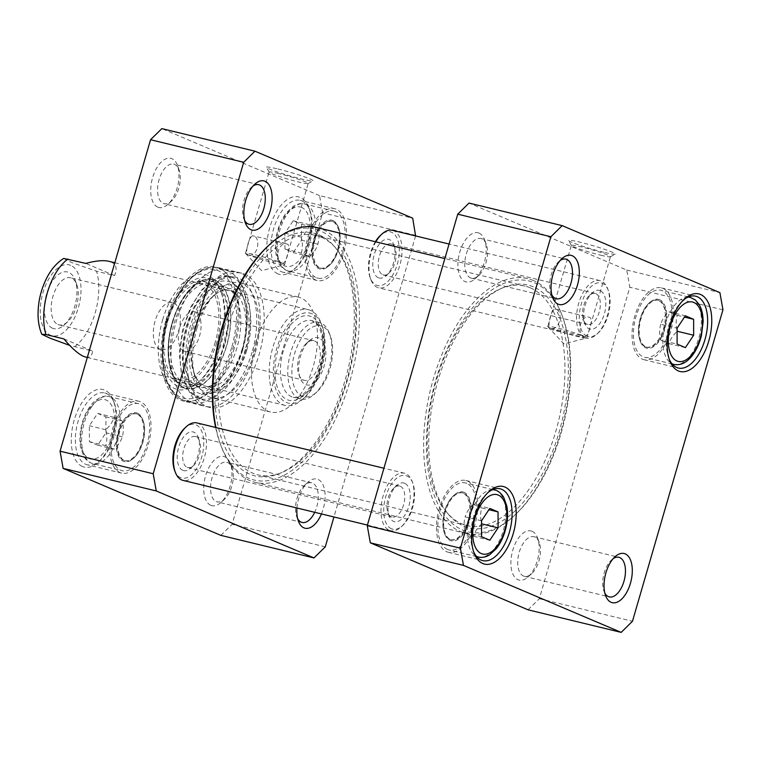 <?xml version="1.0" encoding="UTF-8"?>
<svg xmlns="http://www.w3.org/2000/svg" width="761" height="761" viewBox="0 0 761 761"><rect width="100%" height="100%" fill="white"/><g stroke="black" fill="none" stroke-linecap="round" stroke-linejoin="round"><path stroke-width="0.57" stroke-dasharray="3.81 2.85" d="M584.22 336.276L584.619 336.41C588.11 337.874 594.227 317.841 589.271 317.261C580.653 314.531 576.144 333.879 584.22 336.276A20.366 1.493 16.2 0 1 586.893 337.865A20.366 1.493 16.2 0 1 586.693 337.998A20.366 1.493 16.2 0 1 577.209 336.381A20.366 1.493 16.2 0 1 550.441 328.096C546.369 326.669 552.058 307.615 555.52 309.08C563.711 310.44 560.039 331.064 550.878 328.238L550.441 328.096A20.366 1.493 16.2 0 1 547.863 326.726A20.366 1.493 16.2 0 1 547.768 326.507A20.366 1.493 16.2 0 1 562.417 329.266A20.366 1.493 16.2 0 1 584.22 336.276M600.79 255.22A20.366 1.493 -163.8 0 0 610.389 256.799A20.366 1.493 -163.8 0 0 610.474 256.704A20.366 1.493 -163.8 0 0 591.326 249.589A20.366 1.493 -163.8 0 0 571.349 245.337A20.366 1.493 -163.8 0 0 571.378 245.461A20.366 1.493 -163.8 0 0 600.79 255.22M671.973 313.427A34.492 17.998 -76.4 0 1 644.567 357.318A34.492 17.998 -76.4 0 1 635.197 319.553A34.492 17.998 -76.4 0 1 660.814 290.274A34.492 17.998 -76.4 0 1 671.973 313.427M685.395 347.625L669.052 343.668C670.336 339.178 673.085 335.049 677.309 331.273C675.825 325.613 675.816 320.305 677.28 315.358L669.005 311.839C664.781 315.615 662.032 319.744 660.748 324.243L677.09 328.2M669.005 311.839L685.347 315.796M677.28 315.358L684.481 317.099M660.748 324.243C659.283 329.19 659.292 334.488 660.776 340.157L677.119 344.115M660.776 340.157L669.052 343.668M447.535 549.432A34.492 17.998 -76.4 0 1 440.001 510.717A34.492 17.998 -76.4 0 1 465.247 482.874A34.492 17.998 -76.4 0 1 474.617 520.638A34.492 17.998 -76.4 0 1 449.009 549.918A34.492 17.998 -76.4 0 1 447.535 549.432M481.532 520.8L465.19 516.843C463.725 521.789 463.734 527.097 465.218 532.757L473.494 536.267C474.769 531.777 477.518 527.649 481.751 523.872C480.267 518.212 480.258 512.904 481.723 507.958L488.914 509.699M473.494 536.267L489.837 540.234M465.218 532.757L481.551 536.714M481.723 507.958L473.437 504.438L489.78 508.405M473.437 504.438C469.214 508.215 466.464 512.353 465.19 516.843M528.048 609.808L539.33 598.698L629.813 287.249L626.76 270.05L469.023 203.063M479.088 233.132A25.294 13.203 -76.4 0 1 484.605 239.81A25.294 13.203 -76.4 0 1 475.178 278.707A25.294 13.203 -76.4 0 1 458.055 261.308A25.294 13.203 -76.4 0 1 479.088 233.132M532.063 531.292A25.294 13.203 -76.4 0 1 537.589 537.97A25.294 13.203 -76.4 0 1 528.163 576.867A25.294 13.203 -76.4 0 1 511.04 559.468A25.294 13.203 -76.4 0 1 532.063 531.292M473.599 551.611A36.956 19.282 -76.4 0 1 473.095 550.346A36.956 19.282 -76.4 0 1 486.859 493.528A36.956 19.282 -76.4 0 1 487.887 492.633M446.85 551.792A36.956 19.282 103.6 0 0 448.429 552.315A36.956 19.282 103.6 0 0 475.872 520.943A36.956 19.282 103.6 0 0 465.827 480.486A36.956 19.282 103.6 0 0 438.774 510.317A36.956 19.282 103.6 0 0 446.85 551.792M642.408 359.182A36.956 19.282 103.6 0 0 643.987 359.706A36.956 19.282 103.6 0 0 671.43 328.333A36.956 19.282 103.6 0 0 661.395 287.877A36.956 19.282 103.6 0 0 634.341 317.708A36.956 19.282 103.6 0 0 642.408 359.182M669.157 359.011A36.956 19.282 -76.4 0 1 668.653 357.746A36.956 19.282 -76.4 0 1 682.427 300.918A36.956 19.282 -76.4 0 1 683.454 300.024M534.783 537A20.366 10.625 103.6 0 0 533.908 536.714A20.366 10.625 103.6 0 0 519.002 553.152A20.366 10.625 103.6 0 0 523.444 576.01A20.366 10.625 103.6 0 0 524.319 576.305A20.366 10.625 103.6 0 0 531.635 573.699A20.366 10.625 103.6 0 0 539.226 542.374A20.366 10.625 103.6 0 0 534.783 537M604.852 593.152A20.366 10.625 -76.4 0 1 603.968 591.221A20.366 10.625 -76.4 0 1 611.559 559.906A20.366 10.625 -76.4 0 1 613.223 558.593M481.799 238.84A20.366 10.625 103.6 0 0 480.923 238.545A20.366 10.625 103.6 0 0 466.017 254.992A20.366 10.625 103.6 0 0 470.46 277.851A20.366 10.625 103.6 0 0 471.335 278.145A20.366 10.625 103.6 0 0 478.65 275.539A20.366 10.625 103.6 0 0 486.241 244.214A20.366 10.625 103.6 0 0 481.799 238.84M551.868 294.992A20.366 10.625 -76.4 0 1 550.983 293.061A20.366 10.625 -76.4 0 1 558.574 261.746A20.366 10.625 -76.4 0 1 560.248 260.433M603.796 252.252A24.314 1.779 16.2 0 1 568.686 240.609A24.314 1.779 16.2 0 1 592.505 245.537A24.314 1.779 16.2 0 1 615.259 254.136A24.314 1.779 16.2 0 1 603.796 252.252M626.76 270.05L719.896 292.624M539.33 598.698L632.467 621.271M722.95 309.822L629.813 287.249M450.407 539.52A24.143 12.595 103.6 0 0 451.444 539.863A24.143 12.595 103.6 0 0 469.375 519.363A24.143 12.595 103.6 0 0 462.812 492.928A24.143 12.595 103.6 0 0 445.137 512.419A24.143 12.595 103.6 0 0 450.407 539.52M449.589 539.321A24.143 12.595 -76.4 0 1 444.319 532.947A24.143 12.595 -76.4 0 1 453.318 495.82A24.143 12.595 -76.4 0 1 461.994 492.738A24.143 12.595 -76.4 0 1 468.557 519.164A24.143 12.595 -76.4 0 1 450.626 539.663A24.143 12.595 -76.4 0 1 449.589 539.321M464.124 492.329A25.132 13.118 103.6 0 0 454.013 495.192A25.132 13.118 103.6 0 0 444.652 533.832A25.132 13.118 103.6 0 0 450.132 540.462A25.132 13.118 103.6 0 0 469.318 521.57A25.132 13.118 103.6 0 0 464.124 492.329M645.157 346.721A24.143 12.595 -76.4 0 1 639.887 340.348A24.143 12.595 -76.4 0 1 648.886 303.22A24.143 12.595 -76.4 0 1 657.561 300.129A24.143 12.595 -76.4 0 1 664.115 326.564A24.143 12.595 -76.4 0 1 646.184 347.064A24.143 12.595 -76.4 0 1 645.157 346.721M659.682 299.729A25.132 13.118 103.6 0 0 649.58 302.583A25.132 13.118 103.6 0 0 640.21 341.223A25.132 13.118 103.6 0 0 645.699 347.863A25.132 13.118 103.6 0 0 664.876 328.971A25.132 13.118 103.6 0 0 659.682 299.729M645.975 346.921A24.143 12.595 103.6 0 0 647.002 347.263A24.143 12.595 103.6 0 0 664.933 326.764A24.143 12.595 103.6 0 0 658.379 300.329A24.143 12.595 103.6 0 0 640.705 319.82A24.143 12.595 103.6 0 0 645.975 346.921M85.632 357.08C89.684 357.993 92.005 355.996 92.595 351.087L69.679 345.389M63.914 338.911L92.595 351.087M63.696 258.436L71.876 262.64L96.552 271.23L114.531 275.587C117.422 268.88 116.281 264.362 111.096 262.041L108.842 261.299M114.531 275.587L85.85 263.411M310.45 310.345A49.275 25.712 103.6 0 0 308.338 309.651A49.275 25.712 103.6 0 0 271.753 351.477A49.275 25.712 103.6 0 0 285.137 405.423A49.275 25.712 103.6 0 0 302.84 399.116A49.275 25.712 103.6 0 0 321.209 323.358A49.275 25.712 103.6 0 0 310.45 310.345M57.969 324.509A24.228 12.642 103.6 0 0 59.006 324.852A24.228 12.642 103.6 0 0 67.71 321.76A24.228 12.642 103.6 0 0 76.737 284.5A24.228 12.642 103.6 0 0 70.421 277.765A24.228 12.642 103.6 0 0 52.68 297.323A24.228 12.642 103.6 0 0 57.969 324.509M52.519 328.238A29.156 15.21 -76.4 0 1 49.351 286.678A29.156 15.21 -76.4 0 1 75.101 280.096A29.156 15.21 -76.4 0 1 64.238 324.928A29.156 15.21 -76.4 0 1 52.519 328.238M160.095 349.261A24.228 12.642 -76.4 0 1 154.806 322.065A24.228 12.642 -76.4 0 1 172.538 302.507A24.228 12.642 -76.4 0 1 179.12 329.037A24.228 12.642 -76.4 0 1 161.132 349.603A24.228 12.642 -76.4 0 1 160.095 349.261M314.664 340.995A20.366 10.625 -76.4 0 1 319.106 363.853A20.366 10.625 -76.4 0 1 304.2 380.3A20.366 10.625 -76.4 0 1 298.883 374.631A20.366 10.625 -76.4 0 1 306.464 343.316A20.366 10.625 -76.4 0 1 313.789 340.709A20.366 10.625 -76.4 0 1 314.664 340.995M319.021 338.017A24.314 12.69 103.6 0 0 309.251 340.776A24.314 12.69 103.6 0 0 300.186 378.16A24.314 12.69 103.6 0 0 321.665 372.671A24.314 12.69 103.6 0 0 319.021 338.017M195.377 312.096A20.366 10.625 103.6 0 0 194.512 311.801A20.366 10.625 103.6 0 0 179.377 329.094A20.366 10.625 103.6 0 0 184.913 351.392A20.366 10.625 103.6 0 0 199.829 334.954A20.366 10.625 103.6 0 0 195.377 312.096M322.407 326.374A36.461 19.025 103.6 0 0 292.1 366.992A36.461 19.025 103.6 0 0 316.776 392.067A36.461 19.025 103.6 0 0 330.369 336.001A36.461 19.025 103.6 0 0 322.407 326.374M312.077 313.77A46.316 24.171 103.6 0 0 273.58 365.366A46.316 24.171 103.6 0 0 304.933 397.223A46.316 24.171 103.6 0 0 322.188 326.003A46.316 24.171 103.6 0 0 312.077 313.77M320.781 322.949A39.42 20.566 103.6 0 0 319.097 322.388A39.42 20.566 103.6 0 0 289.817 355.853A39.42 20.566 103.6 0 0 300.528 399.011A39.42 20.566 103.6 0 0 314.693 393.97A39.42 20.566 103.6 0 0 329.38 333.356A39.42 20.566 103.6 0 0 320.781 322.949M255.03 353.532A68.985 35.995 -76.4 0 1 204.214 406.051A68.985 35.995 -76.4 0 1 186.588 330.845A68.985 35.995 -76.4 0 1 236.69 272.038A68.985 35.995 -76.4 0 1 255.03 353.532M252.062 352.343A63.658 33.218 -76.4 0 1 203.815 400.334A63.658 33.218 -76.4 0 1 188.899 331.406A63.658 33.218 -76.4 0 1 233.713 276.947A63.658 33.218 -76.4 0 1 252.062 352.343M246.745 350.298A55.182 28.794 -76.4 0 1 214.688 392.486A55.182 28.794 -76.4 0 1 191.991 332.148A55.182 28.794 -76.4 0 1 239.791 288.904A55.182 28.794 -76.4 0 1 246.745 350.298M245.251 349.603A51.434 26.835 -76.4 0 1 195.653 376.866A51.434 26.835 -76.4 0 1 215.715 294.069A51.434 26.835 -76.4 0 1 243.958 299.111A51.434 26.835 -76.4 0 1 245.251 349.603M242.245 348.69A49.275 25.712 -76.4 0 1 211.625 386.712A49.275 25.712 -76.4 0 1 194.73 374.802A49.275 25.712 -76.4 0 1 213.946 295.487A49.275 25.712 -76.4 0 1 234.417 292.633A49.275 25.712 -76.4 0 1 242.245 348.69M236.975 347.625A51.634 26.949 -76.4 0 1 204.89 387.473A51.634 26.949 -76.4 0 1 199.772 387.168A51.634 26.949 -76.4 0 1 185.751 330.635A51.634 26.949 -76.4 0 1 224.095 286.802A51.634 26.949 -76.4 0 1 228.776 288.876A51.634 26.949 -76.4 0 1 236.975 347.625M224.257 344.533A51.634 26.949 -76.4 0 1 187.044 384.086A51.634 26.949 -76.4 0 1 183.201 382.526A51.634 26.949 -76.4 0 1 173.023 327.553A51.634 26.949 -76.4 0 1 207.239 283.33A51.634 26.949 -76.4 0 1 211.368 283.72A51.634 26.949 -76.4 0 1 224.257 344.533M215.239 342.146A49.275 25.712 -76.4 0 1 176.067 378.398A49.275 25.712 -76.4 0 1 166.355 325.936A49.275 25.712 -76.4 0 1 199.001 283.748A49.275 25.712 -76.4 0 1 215.239 342.146M216.676 342.726A51.976 27.12 -76.4 0 1 175.344 380.976A51.976 27.12 -76.4 0 1 165.099 325.632A51.976 27.12 -76.4 0 1 199.544 281.123A51.976 27.12 -76.4 0 1 216.676 342.726M172.271 322.407A56.171 29.308 -76.4 0 1 212.747 279.382A56.171 29.308 -76.4 0 1 228.005 340.88A56.171 29.308 -76.4 0 1 186.283 388.567A56.171 29.308 -76.4 0 1 172.271 322.407M231.639 347.615A66.226 34.559 -76.4 0 1 167.496 382.079A66.226 34.559 -76.4 0 1 199.411 272.229A66.226 34.559 -76.4 0 1 231.639 347.615M242.179 350.345A68.195 35.586 -76.4 0 1 193.047 402.569A68.195 35.586 -76.4 0 1 191.943 402.274A68.195 35.586 -76.4 0 1 174.516 327.915A68.195 35.586 -76.4 0 1 224.048 269.784A68.195 35.586 -76.4 0 1 225.161 270.022A68.195 35.586 -76.4 0 1 242.179 350.345M220.852 535.373L232.134 524.253L322.626 212.814L319.563 195.606L412.7 218.179M325.28 546.826L232.134 524.253M415.601 235.92L333.955 516.966M415.763 235.377L322.626 212.814M248.153 254.84A20.366 1.493 16.2 0 1 245.575 253.47A20.366 1.493 16.2 0 1 245.48 253.251A20.366 1.493 16.2 0 1 255.163 254.735A20.366 1.493 16.2 0 1 281.931 263.03A20.366 1.493 16.2 0 1 284.604 264.619A20.366 1.493 16.2 0 1 284.405 264.752A20.366 1.493 16.2 0 1 268.785 261.546A20.366 1.493 16.2 0 1 248.153 254.84C244.081 253.413 249.77 234.35 253.242 235.834C261.432 237.194 257.741 257.817 248.59 254.983L248.153 254.84M319.563 195.606L161.836 128.619M277.927 168.99A24.314 1.779 16.2 0 1 302.288 176.057A24.314 1.779 16.2 0 1 312.971 180.88A24.314 1.779 16.2 0 1 289.218 175.705A24.314 1.779 16.2 0 1 266.398 167.353A24.314 1.779 16.2 0 1 277.927 168.99M278.745 173.575A20.366 1.493 -163.8 0 0 269.061 172.091A20.366 1.493 -163.8 0 0 269.09 172.205A20.366 1.493 -163.8 0 0 288.21 179.206A20.366 1.493 -163.8 0 0 308.1 183.544A20.366 1.493 -163.8 0 0 308.186 183.449A20.366 1.493 -163.8 0 0 298.54 179.292A20.366 1.493 -163.8 0 0 278.745 173.575M216.257 501.575A20.366 10.625 103.6 0 0 217.123 501.86A20.366 10.625 103.6 0 0 224.447 499.254A20.366 10.625 103.6 0 0 232.038 467.939A20.366 10.625 103.6 0 0 226.721 462.269A20.366 10.625 103.6 0 0 211.805 478.717A20.366 10.625 103.6 0 0 216.257 501.575M210.797 505.304A25.294 13.203 -76.4 0 1 208.048 469.242A25.294 13.203 -76.4 0 1 230.393 463.525A25.294 13.203 -76.4 0 1 220.975 502.422A25.294 13.203 -76.4 0 1 210.797 505.304M163.273 203.415A20.366 10.625 103.6 0 0 164.138 203.701A20.366 10.625 103.6 0 0 171.463 201.094A20.366 10.625 103.6 0 0 179.054 169.779A20.366 10.625 103.6 0 0 173.736 164.11A20.366 10.625 103.6 0 0 158.821 180.547A20.366 10.625 103.6 0 0 163.273 203.415M157.812 207.144A25.294 13.203 -76.4 0 1 155.073 171.082A25.294 13.203 -76.4 0 1 177.418 165.365A25.294 13.203 -76.4 0 1 167.991 204.262A25.294 13.203 -76.4 0 1 157.812 207.144M244.681 220.547A20.366 10.625 -76.4 0 1 243.796 218.626A20.366 10.625 -76.4 0 1 251.387 187.301A20.366 10.625 -76.4 0 1 253.052 185.988M297.665 518.717A20.366 10.625 -76.4 0 1 296.771 516.786A20.366 10.625 -76.4 0 1 304.362 485.461A20.366 10.625 -76.4 0 1 311.687 482.855A20.366 10.625 -76.4 0 1 312.552 483.149A20.366 10.625 -76.4 0 1 314.712 512.305M321.446 513.941A25.294 13.203 103.6 0 0 318.012 479.42A25.294 13.203 103.6 0 0 307.844 482.293A25.294 13.203 103.6 0 0 296.952 508.006M166.06 319.763A68.985 35.995 -76.4 0 1 215.763 266.93A68.985 35.995 -76.4 0 1 234.502 342.45A68.985 35.995 -76.4 0 1 183.268 401.018A68.985 35.995 -76.4 0 1 166.06 319.763M192.2 326.098A68.985 35.995 -76.4 0 1 241.903 273.266A68.985 35.995 -76.4 0 1 260.642 348.785A68.985 35.995 -76.4 0 1 209.418 407.354A68.985 35.995 -76.4 0 1 192.2 326.098M196.985 328.134A59.13 30.859 -76.4 0 1 239.582 282.845A59.13 30.859 -76.4 0 1 255.648 347.577A59.13 30.859 -76.4 0 1 211.739 397.775A59.13 30.859 -76.4 0 1 196.985 328.134M166.554 321.018A56.171 29.308 103.6 0 0 180.566 387.178A56.171 29.308 103.6 0 0 200.761 379.996A56.171 29.308 103.6 0 0 221.689 293.622A56.171 29.308 103.6 0 0 207.03 277.993A56.171 29.308 103.6 0 0 166.554 321.018M162.664 319.81A59.13 30.859 -76.4 0 1 192.057 276.452A59.13 30.859 -76.4 0 1 220.709 290.978A59.13 30.859 -76.4 0 1 198.669 381.898A59.13 30.859 -76.4 0 1 164.766 378.959A59.13 30.859 -76.4 0 1 162.664 319.81M255.801 342.383A59.13 30.859 103.6 0 0 268.034 411.187A59.13 30.859 103.6 0 0 270.555 412.024A59.13 30.859 103.6 0 0 314.474 361.827A59.13 30.859 103.6 0 0 298.407 297.104A59.13 30.859 103.6 0 0 255.801 342.383M315.606 279.991A36.956 19.282 -76.4 0 1 307.539 238.516A36.956 19.282 -76.4 0 1 334.593 208.685A36.956 19.282 -76.4 0 1 344.628 249.142A36.956 19.282 -76.4 0 1 317.185 280.514A36.956 19.282 -76.4 0 1 315.606 279.991M281.294 271.677A36.956 19.282 103.6 0 0 282.873 272.2A36.956 19.282 103.6 0 0 296.153 267.472A36.956 19.282 103.6 0 0 309.927 210.654A36.956 19.282 103.6 0 0 300.281 200.371A36.956 19.282 103.6 0 0 273.228 230.203A36.956 19.282 103.6 0 0 281.294 271.677M278.022 273.912A39.914 20.823 -76.4 0 1 273.694 217.018A39.914 20.823 -76.4 0 1 308.947 208.01A39.914 20.823 -76.4 0 1 294.069 269.375A39.914 20.823 -76.4 0 1 278.022 273.912M335.487 211.568A34.492 17.998 103.6 0 0 334.012 211.082A34.492 17.998 103.6 0 0 308.395 240.362A34.492 17.998 103.6 0 0 317.765 278.126A34.492 17.998 103.6 0 0 343.021 250.283A34.492 17.998 103.6 0 0 335.487 211.568M120.048 472.6A36.956 19.282 -76.4 0 1 111.981 431.126A36.956 19.282 -76.4 0 1 139.035 401.294A36.956 19.282 -76.4 0 1 149.07 441.751A36.956 19.282 -76.4 0 1 121.627 473.123A36.956 19.282 -76.4 0 1 120.048 472.6M120.638 414.536A34.492 17.998 103.6 0 0 111.068 448.942A34.492 17.998 103.6 0 0 122.207 470.726A34.492 17.998 103.6 0 0 147.824 441.447A34.492 17.998 103.6 0 0 138.454 403.682A34.492 17.998 103.6 0 0 120.638 414.536M85.736 464.286A36.956 19.282 103.6 0 0 87.315 464.809A36.956 19.282 103.6 0 0 100.595 460.082A36.956 19.282 103.6 0 0 114.369 403.254A36.956 19.282 103.6 0 0 104.723 392.971A36.956 19.282 103.6 0 0 77.67 422.812A36.956 19.282 103.6 0 0 85.736 464.286M82.464 466.522A39.914 20.823 -76.4 0 1 78.126 409.618A39.914 20.823 -76.4 0 1 113.379 400.609A39.914 20.823 -76.4 0 1 98.511 461.984A39.914 20.823 -76.4 0 1 82.464 466.522M301.299 253.042C302.764 248.096 302.754 242.788 301.27 237.128C305.494 233.351 308.253 229.223 309.527 224.733L317.803 228.243C319.287 233.903 319.297 239.211 317.832 244.157C316.557 248.647 313.808 252.785 309.575 256.562L301.299 253.042L284.956 249.085L293.242 252.595L301.489 240.2L301.461 224.286L293.185 220.766L284.937 233.17L284.956 249.085M284.937 233.17L301.27 237.128M309.575 256.562L293.242 252.595M309.527 224.733L293.185 220.766M317.803 228.243L301.461 224.286M317.832 244.157L301.489 240.2M114.017 449.161L105.741 445.642C107.206 440.695 107.196 435.387 105.712 429.727C109.936 425.951 112.685 421.822 113.96 417.332L122.245 420.843C123.729 426.512 123.739 431.81 122.264 436.757C120.989 441.256 118.24 445.385 114.017 449.161L97.674 445.204L105.931 432.8L105.903 416.885L97.627 413.375L89.37 425.77L89.398 441.684L97.674 445.204M89.398 441.684L105.741 445.642M122.264 436.757L105.931 432.8M105.712 429.727L89.37 425.77M113.96 417.332L97.627 413.375M122.245 420.843L105.903 416.885M281.931 263.03L282.341 263.163C285.822 264.619 291.948 244.576 286.973 244.005C278.355 241.294 273.855 260.633 281.931 263.03M319.173 267.729A24.143 12.595 -76.4 0 1 313.903 240.628A24.143 12.595 -76.4 0 1 331.577 221.137A24.143 12.595 -76.4 0 1 338.131 247.572A24.143 12.595 -76.4 0 1 320.21 268.072A24.143 12.595 -76.4 0 1 319.173 267.729M319.991 267.92A24.143 12.595 103.6 0 0 321.018 268.262A24.143 12.595 103.6 0 0 329.703 265.18A24.143 12.595 103.6 0 0 338.693 228.053A24.143 12.595 103.6 0 0 332.395 221.337A24.143 12.595 103.6 0 0 314.721 240.828A24.143 12.595 103.6 0 0 319.991 267.92M332.88 220.538A25.132 13.118 -76.4 0 1 338.369 227.168A25.132 13.118 -76.4 0 1 329.009 265.808A25.132 13.118 -76.4 0 1 318.897 268.671A25.132 13.118 -76.4 0 1 313.703 239.43A25.132 13.118 -76.4 0 1 332.88 220.538M123.615 460.329A24.143 12.595 -76.4 0 1 118.345 433.228A24.143 12.595 -76.4 0 1 136.019 413.737A24.143 12.595 -76.4 0 1 142.573 440.172A24.143 12.595 -76.4 0 1 124.642 460.671A24.143 12.595 -76.4 0 1 123.615 460.329M124.433 460.529A24.143 12.595 103.6 0 0 125.46 460.871A24.143 12.595 103.6 0 0 134.136 457.78A24.143 12.595 103.6 0 0 143.135 420.652A24.143 12.595 103.6 0 0 136.828 413.936A24.143 12.595 103.6 0 0 119.154 433.428A24.143 12.595 103.6 0 0 124.433 460.529M137.322 413.137A25.132 13.118 -76.4 0 1 142.811 419.777A25.132 13.118 -76.4 0 1 133.441 458.417A25.132 13.118 -76.4 0 1 123.339 461.271A25.132 13.118 -76.4 0 1 118.145 432.029A25.132 13.118 -76.4 0 1 137.322 413.137M595.863 293.651A15.971 8.333 -76.4 0 1 599.345 311.572A15.971 8.333 -76.4 0 1 587.654 324.471A15.971 8.333 -76.4 0 1 586.969 324.243A15.971 8.333 -76.4 0 1 583.487 320.029A15.971 8.333 -76.4 0 1 589.433 295.468A15.971 8.333 -76.4 0 1 595.178 293.423A15.971 8.333 -76.4 0 1 595.863 293.651M600.229 290.664A19.919 10.397 103.6 0 0 592.22 292.928A19.919 10.397 103.6 0 0 584.79 323.549A19.919 10.397 103.6 0 0 602.389 319.059A19.919 10.397 103.6 0 0 600.229 290.664M382.726 274.75A15.971 8.333 103.6 0 0 383.401 274.978A15.971 8.333 103.6 0 0 389.147 272.933A15.971 8.333 103.6 0 0 395.102 248.371A15.971 8.333 103.6 0 0 390.926 243.929A15.971 8.333 103.6 0 0 379.235 256.818A15.971 8.333 103.6 0 0 382.726 274.75M587.007 336.162A27.596 14.402 -76.4 0 1 584.01 296.828A27.596 14.402 -76.4 0 1 608.381 290.597A27.596 14.402 -76.4 0 1 598.098 333.023A27.596 14.402 -76.4 0 1 587.007 336.162M378.36 277.736A19.919 10.397 -76.4 0 1 376.191 249.342A19.919 10.397 -76.4 0 1 393.789 244.842A19.919 10.397 -76.4 0 1 386.369 275.472A19.919 10.397 -76.4 0 1 378.36 277.736M375.373 241.732A27.596 14.402 103.6 0 0 370.198 277.803A27.596 14.402 103.6 0 0 376.219 285.09A27.596 14.402 103.6 0 0 399.154 254.345A27.596 14.402 103.6 0 0 380.481 235.368M584.819 337.656A29.565 15.429 103.6 0 0 586.084 338.074A29.565 15.429 103.6 0 0 596.71 334.298A29.565 15.429 103.6 0 0 607.725 288.838A29.565 15.429 103.6 0 0 600.01 280.609A29.565 15.429 103.6 0 0 578.37 304.476A29.565 15.429 103.6 0 0 584.819 337.656M392.495 230.326A29.565 15.429 -76.4 0 1 400.524 262.688A29.565 15.429 -76.4 0 1 378.569 287.791A29.565 15.429 -76.4 0 1 377.304 287.373A29.565 15.429 -76.4 0 1 370.854 279.563A29.565 15.429 -76.4 0 1 375.848 241.846M321.209 237.185A123.177 64.276 103.6 0 0 315.948 235.444A123.177 64.276 103.6 0 0 224.466 340.024A123.177 64.276 103.6 0 0 257.922 474.874A123.177 64.276 103.6 0 0 281.855 472.505A123.177 64.276 103.6 0 0 349.404 370.293A123.177 64.276 103.6 0 0 336.143 248.505A123.177 64.276 103.6 0 0 321.209 237.185M319.23 234.959A124.89 65.17 -76.4 0 1 334.374 246.431A124.89 65.17 -76.4 0 1 347.825 369.913A124.89 65.17 -76.4 0 1 279.335 473.542A124.89 65.17 -76.4 0 1 217.713 355.986A124.89 65.17 -76.4 0 1 319.23 234.959M530.36 287.867A123.177 64.276 -76.4 0 1 557.252 426.112A123.177 64.276 -76.4 0 1 467.073 525.556A123.177 64.276 -76.4 0 1 446.878 512.495A123.177 64.276 -76.4 0 1 433.618 390.707A123.177 64.276 -76.4 0 1 501.166 288.495A123.177 64.276 -76.4 0 1 525.1 286.126A123.177 64.276 -76.4 0 1 530.36 287.867M215.639 427.454A129.094 67.368 103.6 0 0 220.386 444.11A129.094 67.368 103.6 0 0 334.412 414.964A129.094 67.368 103.6 0 0 320.4 230.925A129.094 67.368 103.6 0 0 268.481 245.613M533.29 286.83A124.89 65.17 103.6 0 0 503.687 287.458A124.89 65.17 103.6 0 0 435.197 391.087A124.89 65.17 103.6 0 0 448.648 514.569A124.89 65.17 103.6 0 0 553.78 448.305A124.89 65.17 103.6 0 0 533.29 286.83M534.46 282.797A129.094 67.368 -76.4 0 1 562.636 316.89A129.094 67.368 -76.4 0 1 514.531 515.387A129.094 67.368 -76.4 0 1 427.149 426.617A129.094 67.368 -76.4 0 1 534.46 282.797M316.985 227.577A131.063 68.395 -76.4 0 1 322.588 229.441A131.063 68.395 -76.4 0 1 351.202 376.533A131.063 68.395 -76.4 0 1 255.249 482.341A131.063 68.395 -76.4 0 1 221.042 445.87A131.063 68.395 -76.4 0 1 215.924 427.53M533.366 280.514A131.063 68.395 103.6 0 0 527.773 278.659A131.063 68.395 103.6 0 0 430.431 389.936A131.063 68.395 103.6 0 0 466.036 533.423A131.063 68.395 103.6 0 0 513.142 516.662A131.063 68.395 103.6 0 0 561.979 315.13A131.063 68.395 103.6 0 0 533.366 280.514M400.296 486.25A15.971 8.333 -76.4 0 1 403.787 504.182A15.971 8.333 -76.4 0 1 392.096 517.071A15.971 8.333 -76.4 0 1 391.411 516.852A15.971 8.333 -76.4 0 1 387.92 512.629A15.971 8.333 -76.4 0 1 393.875 488.067A15.971 8.333 -76.4 0 1 399.611 486.022A15.971 8.333 -76.4 0 1 400.296 486.25M404.662 483.264A19.919 10.397 103.6 0 0 396.652 485.528A19.919 10.397 103.6 0 0 389.232 516.158A19.919 10.397 103.6 0 0 406.821 511.658A19.919 10.397 103.6 0 0 404.662 483.264M187.158 467.349A15.971 8.333 103.6 0 0 187.843 467.577A15.971 8.333 103.6 0 0 193.579 465.532A15.971 8.333 103.6 0 0 199.534 440.971A15.971 8.333 103.6 0 0 195.368 436.529A15.971 8.333 103.6 0 0 183.677 449.428A15.971 8.333 103.6 0 0 187.158 467.349M391.439 528.762A27.596 14.402 -76.4 0 1 388.452 489.428A27.596 14.402 -76.4 0 1 412.823 483.197A27.596 14.402 -76.4 0 1 402.54 525.632A27.596 14.402 -76.4 0 1 391.439 528.762M182.792 470.336A19.919 10.397 -76.4 0 1 180.633 441.941A19.919 10.397 -76.4 0 1 198.221 437.451A19.919 10.397 -76.4 0 1 190.802 468.072A19.919 10.397 -76.4 0 1 182.792 470.336M174.63 470.403A27.596 14.402 103.6 0 0 180.661 477.689A27.596 14.402 103.6 0 0 203.596 446.945A27.596 14.402 103.6 0 0 184.913 427.977M389.261 530.255A29.565 15.429 103.6 0 0 390.526 530.674A29.565 15.429 103.6 0 0 401.152 526.897A29.565 15.429 103.6 0 0 412.167 481.437A29.565 15.429 103.6 0 0 404.452 473.209A29.565 15.429 103.6 0 0 382.812 497.076A29.565 15.429 103.6 0 0 389.261 530.255M196.937 422.926A29.565 15.429 -76.4 0 1 204.966 455.287A29.565 15.429 -76.4 0 1 183.011 480.391M673.98 364.443A34.492 17.998 103.6 0 0 701.385 320.562A34.492 17.998 103.6 0 0 690.227 297.399M687.992 297.132A34.492 17.998 103.6 0 0 664.61 326.688A34.492 17.998 103.6 0 0 671.877 363.663M478.412 557.042A34.492 17.998 103.6 0 0 504.029 527.763A34.492 17.998 103.6 0 0 494.66 490.008M492.434 489.742A34.492 17.998 103.6 0 0 469.052 519.287A34.492 17.998 103.6 0 0 476.31 556.262M74.616 346.731A49.275 25.712 103.6 0 0 96.552 271.23M70.773 265.399A36.461 19.025 103.6 0 0 40.238 311.278A36.461 19.025 103.6 0 0 70.868 324.281A36.461 19.025 103.6 0 0 70.773 265.399M311.249 316.605A43.358 22.63 103.6 0 0 274.94 371.159A43.358 22.63 103.6 0 0 311.373 386.626A43.358 22.63 103.6 0 0 311.249 316.605M313.427 321.171A39.42 20.566 103.6 0 0 311.744 320.609A39.42 20.566 103.6 0 0 282.464 354.074A39.42 20.566 103.6 0 0 293.175 397.232A39.42 20.566 103.6 0 0 322.027 365.404A39.42 20.566 103.6 0 0 313.427 321.171M245.727 350.726A62.783 32.761 -76.4 0 1 198.136 398.06A62.783 32.761 -76.4 0 1 183.439 330.074A62.783 32.761 -76.4 0 1 227.634 276.367A62.783 32.761 -76.4 0 1 245.727 350.726M242.778 349.575A57.884 30.202 -76.4 0 1 209.161 393.827A57.884 30.202 -76.4 0 1 185.351 330.54A57.884 30.202 -76.4 0 1 235.491 285.175A57.884 30.202 -76.4 0 1 242.778 349.575M224.619 344.838A54.06 28.214 -76.4 0 1 181.632 384.619A54.06 28.214 -76.4 0 1 170.987 327.059A54.06 28.214 -76.4 0 1 206.802 280.761A54.06 28.214 -76.4 0 1 224.619 344.838M226.569 345.465A55.781 29.108 -76.4 0 1 172.547 374.498A55.781 29.108 -76.4 0 1 199.43 281.96A55.781 29.108 -76.4 0 1 226.569 345.465M234.226 348.414A68.195 35.586 -76.4 0 1 185.085 400.647A68.195 35.586 -76.4 0 1 166.564 325.993A68.195 35.586 -76.4 0 1 217.208 268.091A68.195 35.586 -76.4 0 1 234.226 348.414M306.074 204.443A34.492 17.998 -76.4 0 1 313.608 243.149A34.492 17.998 -76.4 0 1 288.352 270.992A34.492 17.998 -76.4 0 1 278.992 233.237A34.492 17.998 -76.4 0 1 304.6 203.958A34.492 17.998 -76.4 0 1 306.074 204.443M301.708 207.43A30.545 15.943 103.6 0 0 276.129 245.86A30.545 15.943 103.6 0 0 301.794 256.761A30.545 15.943 103.6 0 0 301.708 207.43M91.225 407.411A34.492 17.998 -76.4 0 1 109.042 396.557A34.492 17.998 -76.4 0 1 118.412 434.312A34.492 17.998 -76.4 0 1 92.794 463.601A34.492 17.998 -76.4 0 1 81.655 441.818A34.492 17.998 -76.4 0 1 91.225 407.411M89.066 409.209A30.545 15.943 103.6 0 0 89.151 458.541A30.545 15.943 103.6 0 0 114.73 420.11A30.545 15.943 103.6 0 0 89.066 409.209M550.878 328.238L584.629 336.419M555.52 309.08L589.271 317.261M586.893 337.865L610.474 256.704M547.768 326.507L571.349 245.337M688.401 296.961L660.814 290.274M672.153 363.996L644.567 357.318M492.833 489.561L465.247 482.874M476.586 556.605L449.009 549.918M473.095 550.346L474.074 552.99M486.859 493.528L488.942 491.625M448.429 552.315L482.74 560.629M465.827 480.486L500.148 488.8M668.653 357.746L669.642 360.391M682.427 300.918L684.51 299.016M643.987 359.706L678.298 368.029M661.395 287.877L695.706 296.191M539.226 542.374L537.589 537.97M531.635 573.699L528.163 576.867M524.319 576.305L609.285 596.89M533.908 536.714L618.874 557.299M486.241 244.214L484.605 239.81M478.65 275.539L475.178 278.707M471.335 278.145L556.301 298.731M480.923 238.545L565.899 259.14M550.983 293.061L552.619 297.475M558.574 261.746L562.046 258.578M603.968 591.221L605.604 595.635M611.559 559.906L615.031 556.738M610.389 256.799L615.259 254.136M571.378 245.461L568.686 240.609M547.863 326.726L563.93 343.905L586.693 337.998M450.626 539.663L451.444 539.863M461.994 492.738L462.812 492.928M444.319 532.947L444.652 533.832M453.318 495.82L454.013 495.192M639.887 340.348L640.21 341.223M648.886 303.22L649.58 302.583M646.184 347.064L647.002 347.263M657.561 300.129L658.379 300.329M87.296 357.48L285.137 405.423M114.816 262.754L308.338 309.651M76.737 284.5L75.101 280.096M67.71 321.76L64.238 324.928M172.538 302.507L70.421 277.765M161.132 349.603L59.006 324.852M298.883 374.631L300.186 378.16M306.464 343.316L309.251 340.776M184.913 351.392L304.2 380.3M194.512 311.801L313.789 340.709M322.188 326.003L321.209 323.358M304.933 397.223L302.84 399.116M319.097 322.388L311.744 320.609L316.842 324.005C319.335 326.888 321.104 331.406 322.141 337.57C324.671 351.259 320.039 373.613 310.146 386.978C303.363 395.292 297.703 398.707 293.175 397.232L300.528 399.011M330.369 336.001L329.38 333.356M316.776 392.067L314.693 393.97M233.713 276.947L227.634 276.367L214.659 279.201L201.95 289.637L190.507 307.339L182.602 329.427L179.311 353.58L181.575 375.259L187.948 389.651L198.136 398.06L203.815 400.334M214.688 392.486L209.161 393.827L218.169 389.366C228.566 381.318 236.604 368.048 242.293 349.556C250.426 323.111 246.526 293.689 235.491 285.175L239.791 288.904M194.73 374.802L195.653 376.866M213.946 295.487L215.715 294.069M234.417 292.633L228.776 288.876M211.625 386.712L204.89 387.473M224.095 286.802L211.368 283.72M199.772 387.168L187.044 384.086M176.067 378.398L183.201 382.526M199.001 283.748L207.239 283.33M175.344 380.976L181.632 384.619C170.131 379.007 164.671 351.668 171.872 325.613C177.969 300.443 194.569 280.571 206.802 280.761L199.544 281.123M193.047 402.569L185.085 400.647C174.802 397.765 167.82 388.662 164.157 373.337C161.066 359.04 161.56 343.201 165.632 325.832C173.765 290.341 197.984 262.593 217.208 268.091L225.161 270.022M191.943 402.274L204.214 406.051M224.048 269.784L236.69 272.038M245.575 253.47L261.641 270.659L284.405 264.752M308.1 183.544L312.971 180.88M269.09 172.205L266.398 167.353M232.038 467.939L230.393 463.525M224.447 499.254L220.975 502.422M179.054 169.779L177.418 165.365M171.463 201.094L167.991 204.262M258.702 184.695L173.736 164.11M249.113 224.286L164.138 203.701M243.796 218.626L245.432 223.03M251.387 187.301L254.859 184.133M311.687 482.855L226.721 462.269M302.088 522.455L217.123 501.86M296.771 516.786L298.417 521.19M304.362 485.461L307.844 482.293M241.903 273.266L215.763 266.93M209.418 407.354L183.268 401.018M212.747 279.382L207.03 277.993M186.283 388.567L180.566 387.178M221.689 293.622L220.709 290.978M200.761 379.996L198.669 381.898M298.407 297.104L239.582 282.845M270.555 412.024L211.739 397.775M334.593 208.685L300.281 200.371M317.185 280.514L282.873 272.2M309.927 210.654L308.947 208.01M296.153 267.472L294.069 269.375M139.035 401.294L104.723 392.971M121.627 473.123L87.315 464.809M114.369 403.254L113.379 400.609M100.595 460.082L98.511 461.984M334.012 211.082L304.6 203.958C301.527 202.959 297.751 203.729 293.289 206.269L286.612 212.471C282.283 218.007 279.135 224.79 277.147 232.818C275.244 240.847 274.949 248.305 276.262 255.182L279.411 263.848C281.589 267.596 284.566 269.974 288.352 270.992L317.765 278.126M138.454 403.682L109.042 396.557C105.96 394.892 95.791 397.09 89.056 407.82C82.74 416.762 77.993 433.703 80.695 447.791L83.853 456.448C86.022 460.196 89.008 462.574 92.794 463.601L122.207 470.726M284.604 264.619L308.186 183.449M245.48 253.251L269.061 172.091M286.973 244.005L253.232 235.834M282.331 263.163L248.59 254.983M332.395 221.337L331.577 221.137M321.018 268.262L320.21 268.072M338.693 228.053L338.369 227.168M329.703 265.18L329.009 265.808M136.828 413.936L136.019 413.737M125.46 460.871L124.642 460.671M143.135 420.652L142.811 419.777M134.136 457.78L133.441 458.417M583.487 320.029L584.79 323.549M589.433 295.468L592.22 292.928M595.178 293.423L390.926 243.929M587.654 324.471L383.401 274.978M395.102 248.371L393.789 244.842M389.147 272.933L386.369 275.472M608.381 290.597L607.725 288.838M598.098 333.023L596.71 334.298M600.01 280.609L449.066 244.034M586.084 338.074L378.569 287.791M370.198 277.803L370.854 279.563M336.143 248.505L334.374 246.431M281.855 472.505L279.335 473.542M525.1 286.126L315.948 235.444M467.073 525.556L257.922 474.874M446.878 512.495L448.648 514.569M501.166 288.495L503.687 287.458M220.386 444.11L221.042 445.87M527.773 278.659L444.843 258.569M466.036 533.423L255.249 482.341M562.636 316.89L561.979 315.13M514.531 515.387L513.142 516.662M387.92 512.629L389.232 516.158M393.875 488.067L396.652 485.528M399.611 486.022L195.368 436.529M392.096 517.071L187.843 467.577M199.534 440.971L198.221 437.451M193.579 465.532L190.802 468.072M412.823 483.197L412.167 481.437M402.54 525.632L401.152 526.897M404.452 473.209L383.934 468.243M390.526 530.674L367.42 525.08"/><path stroke-width="1.14" d="M489.837 540.234L481.551 536.714L481.532 520.8L489.78 508.405L498.055 511.915L498.084 527.83L489.837 540.234M693.623 319.316L693.652 335.23L685.395 347.625L677.119 344.115L677.09 328.2L685.347 315.796L693.623 319.316L684.481 317.099M722.95 309.822L632.467 621.271L621.185 632.381L463.459 565.394L460.395 548.186L550.878 236.747L562.16 225.627L719.896 292.624L722.95 309.822M678.346 370.93A39.914 20.823 103.6 0 0 711.525 326.459A39.914 20.823 103.6 0 0 684.51 299.016A39.914 20.823 103.6 0 0 669.642 360.391A39.914 20.823 103.6 0 0 678.346 370.93M611.131 602.312A25.294 13.203 103.6 0 0 632.153 574.127A25.294 13.203 103.6 0 0 615.031 556.738A25.294 13.203 103.6 0 0 605.604 595.635A25.294 13.203 103.6 0 0 611.131 602.312M558.146 304.153A25.294 13.203 103.6 0 0 579.169 275.967A25.294 13.203 103.6 0 0 562.046 258.578A25.294 13.203 103.6 0 0 552.619 297.475A25.294 13.203 103.6 0 0 558.146 304.153M482.788 563.53A39.914 20.823 103.6 0 0 515.968 519.069A39.914 20.823 103.6 0 0 488.942 491.625A39.914 20.823 103.6 0 0 474.074 552.99A39.914 20.823 103.6 0 0 482.788 563.53M677.1 331.463L677.09 330.36M677.309 331.273L693.652 335.23M481.532 524.072L481.532 522.959M481.751 523.872L498.084 527.83M488.914 509.699L498.055 511.915M562.16 225.627L469.023 203.063L457.742 214.174L367.259 525.623L370.312 542.821L528.048 609.808L621.185 632.381M487.887 492.633A36.956 19.282 -76.4 0 1 500.148 488.8A36.956 19.282 -76.4 0 1 510.184 529.256A36.956 19.282 -76.4 0 1 482.74 560.629A36.956 19.282 -76.4 0 1 481.161 560.106A36.956 19.282 -76.4 0 1 473.599 551.611M683.454 300.024A36.956 19.282 -76.4 0 1 695.706 296.191A36.956 19.282 -76.4 0 1 705.742 336.647A36.956 19.282 -76.4 0 1 678.298 368.029A36.956 19.282 -76.4 0 1 676.719 367.506A36.956 19.282 -76.4 0 1 669.157 359.011M613.223 558.593A20.366 10.625 -76.4 0 1 618.874 557.299A20.366 10.625 -76.4 0 1 624.41 579.597A20.366 10.625 -76.4 0 1 609.285 596.89A20.366 10.625 -76.4 0 1 608.41 596.605A20.366 10.625 -76.4 0 1 604.852 593.152M560.248 260.433A20.366 10.625 -76.4 0 1 565.899 259.14A20.366 10.625 -76.4 0 1 571.425 281.437A20.366 10.625 -76.4 0 1 556.301 298.731A20.366 10.625 -76.4 0 1 555.435 298.445A20.366 10.625 -76.4 0 1 551.868 294.992M370.312 542.821L463.459 565.394M457.742 214.174L550.878 236.747M367.259 525.623L460.395 548.186M69.679 345.389L49.941 338.141L41.874 334.288L45.936 334.555L63.914 338.911C72.856 349.508 80.095 355.568 85.632 357.08L87.296 357.48M114.816 262.754L108.842 261.299C103.353 260.034 95.686 260.738 85.85 263.411L63.696 258.436C56.714 262.868 51.016 269.47 46.611 278.222C40.942 289.599 38.088 301.622 38.05 314.283C38.088 321.58 39.306 328.181 41.703 334.089M156.262 490.95L153.208 473.751L60.071 451.178L63.125 468.376L220.852 535.373L313.998 557.937L156.262 490.95L63.125 468.376M333.955 516.966L325.28 546.826L313.998 557.937M153.208 473.751L243.691 162.302L254.973 151.192L412.7 218.179L415.601 235.92M254.973 151.192L161.836 128.619L150.554 139.729L60.071 451.178M243.691 162.302L150.554 139.729M253.052 185.988A20.366 10.625 -76.4 0 1 258.702 184.695A20.366 10.625 -76.4 0 1 259.577 184.99A20.366 10.625 -76.4 0 1 264.019 207.848A20.366 10.625 -76.4 0 1 249.113 224.286A20.366 10.625 -76.4 0 1 248.238 224A20.366 10.625 -76.4 0 1 244.681 220.547M265.028 181.261A25.294 13.203 103.6 0 0 254.859 184.133A25.294 13.203 103.6 0 0 245.432 223.03A25.294 13.203 103.6 0 0 267.777 217.323A25.294 13.203 103.6 0 0 265.028 181.261M314.712 512.305A20.366 10.625 -76.4 0 1 302.088 522.455A20.366 10.625 -76.4 0 1 301.223 522.16A20.366 10.625 -76.4 0 1 297.665 518.717M296.952 508.006A25.294 13.203 103.6 0 0 298.417 521.19A25.294 13.203 103.6 0 0 321.446 513.941M375.848 241.846A29.565 15.429 -76.4 0 1 381.87 234.103L380.481 235.368A27.596 14.402 103.6 0 0 375.373 241.732M381.87 234.103A29.565 15.429 -76.4 0 1 392.495 230.326L449.066 244.034M215.924 427.53A131.063 68.395 -76.4 0 1 269.879 244.338L268.481 245.613A129.094 67.368 103.6 0 0 215.639 427.454M269.879 244.338A131.063 68.395 -76.4 0 1 316.985 227.577L444.843 258.569M186.302 426.702L184.913 427.977A27.596 14.402 103.6 0 0 174.63 470.403L175.287 472.162A29.565 15.429 -76.4 0 1 186.302 426.702A29.565 15.429 -76.4 0 1 196.937 422.926L383.934 468.243M367.42 525.08L183.011 480.391A29.565 15.429 -76.4 0 1 181.746 479.972A29.565 15.429 -76.4 0 1 175.287 472.162M481.304 553.57A30.545 15.943 -76.4 0 1 481.228 504.239A30.545 15.943 -76.4 0 1 506.893 515.14A30.545 15.943 -76.4 0 1 481.304 553.57M702.451 322.531A30.545 15.943 -76.4 0 1 676.871 360.971A30.545 15.943 -76.4 0 1 676.786 311.639A30.545 15.943 -76.4 0 1 702.451 322.531M671.877 363.663A34.492 17.998 103.6 0 0 673.98 364.443C680.534 365.622 686.527 362.788 691.968 355.929C696.286 350.402 699.435 343.639 701.423 335.63L703.126 321.741C703.107 314.854 701.785 309.128 699.178 304.571L695.316 299.958L690.227 297.399A34.492 17.998 103.6 0 0 687.992 297.132M476.31 556.262A34.492 17.998 103.6 0 0 476.947 556.557A34.492 17.998 103.6 0 0 478.412 557.042C482.255 557.87 485.994 557.119 489.646 554.788L496.41 548.529C500.719 543.012 503.868 536.248 505.856 528.239C507.768 520.191 508.072 512.714 506.759 505.808L503.658 497.247C500.852 492.938 497.856 490.531 494.66 490.008A34.492 17.998 103.6 0 0 492.434 489.742M67.872 259.054A49.275 25.712 103.6 0 0 45.936 334.555M690.227 297.399L688.401 296.961M673.98 364.443L672.153 363.996M494.66 490.008L492.833 489.561M478.412 557.042L476.586 556.605"/></g></svg>
